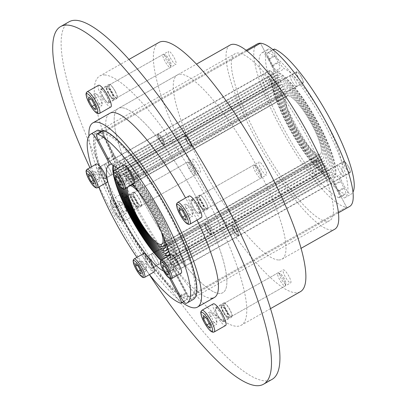 <?xml version="1.0" encoding="UTF-8"?>
<svg xmlns="http://www.w3.org/2000/svg" width="406" height="406" viewBox="0 0 406 406"><rect width="100%" height="100%" fill="white"/><g stroke="black" fill="none" stroke-linecap="round" stroke-linejoin="round"><path stroke-width="0.3" stroke-dasharray="2.03 1.52" d="M95.07 96.481L97.201 99.368L98.384 102.794L101.698 106.022L102.165 104.119L100.51 99.511L96.374 94.09L95.07 93.4L95.07 96.481L90.736 98.937M168.729 61.027A7.475 1.705 -119.6 0 0 163.501 54.419A7.475 1.705 -119.6 0 0 163.05 54.434A7.475 1.705 -119.6 0 0 164.755 60.854A7.475 1.705 -119.6 0 0 170.429 67.442A7.475 1.705 -119.6 0 0 170.672 67.066A7.475 1.705 -119.6 0 0 168.729 61.027M108.666 92.664A7.475 1.705 60.4 0 1 106.682 87.148A7.475 1.705 60.4 0 1 106.966 86.25A7.475 1.705 60.4 0 1 112.64 92.837A7.475 1.705 60.4 0 1 114.34 99.252A7.475 1.705 60.4 0 1 113.421 99.039A7.475 1.705 60.4 0 1 108.666 92.664M169.617 60.271A5.948 1.355 -119.6 0 0 165.46 55.018A5.948 1.355 -119.6 0 0 166.455 60.134A5.948 1.355 -119.6 0 0 171.165 65.077A5.948 1.355 -119.6 0 0 169.617 60.271M98.567 85.28A12.459 2.837 -119.6 0 0 101.404 95.973A12.459 2.837 -119.6 0 0 110.863 106.956M111.98 93.213A7.475 1.705 -119.6 0 0 106.306 86.62A7.475 1.705 -119.6 0 0 108.006 93.04A7.475 1.705 -119.6 0 0 113.68 99.627A7.475 1.705 -119.6 0 0 111.98 93.213M106.702 96.202A7.475 1.705 -119.6 0 0 101.028 89.614A7.475 1.705 -119.6 0 0 102.728 96.034A7.475 1.705 -119.6 0 0 108.402 102.622A7.475 1.705 -119.6 0 0 106.702 96.202M108.361 93.055A6.126 1.396 60.4 0 1 106.737 88.533A6.126 1.396 60.4 0 1 108.316 88.457A6.126 1.396 60.4 0 1 111.62 93.197A6.126 1.396 60.4 0 1 112.264 98.277A6.126 1.396 60.4 0 1 108.361 93.055M95.364 109.61L101.698 106.022M95.364 106.529L101.698 102.936M94.547 104.971L98.384 102.794M92.05 100.216L98.384 96.623M95.07 93.4L88.736 96.988M185.567 207.187L187.699 210.08L188.881 213.505L192.195 216.728L192.667 214.825L191.013 210.222L186.877 204.802L185.567 204.106L185.567 207.187L181.238 209.643M259.226 171.733A7.475 1.705 -119.6 0 0 253.999 165.13A7.475 1.705 -119.6 0 0 253.552 165.146A7.475 1.705 -119.6 0 0 255.252 171.56A7.475 1.705 -119.6 0 0 260.926 178.148A7.475 1.705 -119.6 0 0 261.17 177.772A7.475 1.705 -119.6 0 0 259.226 171.733M199.163 203.376A7.475 1.705 60.4 0 1 197.179 197.854A7.475 1.705 60.4 0 1 197.463 196.956A7.475 1.705 60.4 0 1 203.137 203.543A7.475 1.705 60.4 0 1 204.837 209.963A7.475 1.705 60.4 0 1 203.924 209.745A7.475 1.705 60.4 0 1 199.163 203.376M260.114 170.982A5.948 1.355 -119.6 0 0 255.958 165.724A5.948 1.355 -119.6 0 0 256.952 170.845A5.948 1.355 -119.6 0 0 261.662 175.788A5.948 1.355 -119.6 0 0 260.114 170.982M189.069 195.986A12.459 2.837 -119.6 0 0 191.901 206.684A12.459 2.837 -119.6 0 0 201.361 217.667M202.477 203.919A7.475 1.705 -119.6 0 0 196.803 197.331A7.475 1.705 -119.6 0 0 198.504 203.746A7.475 1.705 -119.6 0 0 204.177 210.338A7.475 1.705 -119.6 0 0 202.477 203.919M197.199 206.913A7.475 1.705 -119.6 0 0 191.525 200.325A7.475 1.705 -119.6 0 0 193.226 206.74A7.475 1.705 -119.6 0 0 198.904 213.328A7.475 1.705 -119.6 0 0 197.199 206.913M198.864 203.761A6.126 1.396 60.4 0 1 197.235 199.239A6.126 1.396 60.4 0 1 198.813 199.168A6.126 1.396 60.4 0 1 202.122 203.903A6.126 1.396 60.4 0 1 202.761 208.983A6.126 1.396 60.4 0 1 198.864 203.761M185.862 220.321L192.195 216.728M185.867 217.24L192.195 213.647M185.045 215.682L188.881 213.505M182.548 210.922L188.881 207.329M185.567 204.106L179.239 207.699M209.811 315.031L211.942 317.923L213.13 321.349L216.439 324.572L216.911 322.668L215.256 318.065L211.12 312.645L209.811 311.95L209.811 315.031L205.482 317.487M283.469 279.577A7.475 1.705 -119.6 0 0 278.242 272.974A7.475 1.705 -119.6 0 0 277.795 272.989A7.475 1.705 -119.6 0 0 279.495 279.404A7.475 1.705 -119.6 0 0 285.169 285.997A7.475 1.705 -119.6 0 0 285.418 285.616A7.475 1.705 -119.6 0 0 283.469 279.577M223.407 311.219A7.475 1.705 60.4 0 1 221.422 305.698A7.475 1.705 60.4 0 1 221.706 304.799A7.475 1.705 60.4 0 1 227.38 311.392A7.475 1.705 60.4 0 1 229.08 317.807A7.475 1.705 60.4 0 1 228.167 317.588A7.475 1.705 60.4 0 1 223.407 311.219M284.357 278.826A5.948 1.355 -119.6 0 0 280.201 273.573A5.948 1.355 -119.6 0 0 281.196 278.689A5.948 1.355 -119.6 0 0 285.905 283.632A5.948 1.355 -119.6 0 0 284.357 278.826M213.312 303.83A12.459 2.837 -119.6 0 0 216.144 314.528A12.459 2.837 -119.6 0 0 225.604 325.51M226.721 311.762A7.475 1.705 -119.6 0 0 221.047 305.175A7.475 1.705 -119.6 0 0 222.747 311.59A7.475 1.705 -119.6 0 0 228.421 318.182A7.475 1.705 -119.6 0 0 226.721 311.762M221.448 314.757A7.475 1.705 -119.6 0 0 215.769 308.169A7.475 1.705 -119.6 0 0 217.469 314.584A7.475 1.705 -119.6 0 0 223.148 321.171A7.475 1.705 -119.6 0 0 221.448 314.757M223.107 311.605A6.126 1.396 60.4 0 1 221.478 307.083A6.126 1.396 60.4 0 1 223.056 307.012A6.126 1.396 60.4 0 1 226.365 311.747A6.126 1.396 60.4 0 1 227.005 316.827A6.126 1.396 60.4 0 1 223.107 311.605M210.105 328.165L216.439 324.572M210.11 325.084L216.439 321.491M209.288 323.526L213.13 321.349M206.791 318.766L213.125 315.178M209.811 311.95L203.482 315.543M119.313 204.325L121.445 207.212L122.627 210.638L125.941 213.866L126.408 211.962L124.754 207.359L120.618 201.934L119.313 201.244L119.313 204.325L112.98 207.918L112.985 204.832L116.294 208.06L122.627 204.467M192.972 168.871A7.475 1.705 -119.6 0 0 187.745 162.263A7.475 1.705 -119.6 0 0 187.298 162.278A7.475 1.705 -119.6 0 0 188.998 168.698A7.475 1.705 -119.6 0 0 194.672 175.285A7.475 1.705 -119.6 0 0 194.916 174.91A7.475 1.705 -119.6 0 0 192.972 168.871M132.909 200.508A7.475 1.705 60.4 0 1 130.925 194.992A7.475 1.705 60.4 0 1 131.209 194.093A7.475 1.705 60.4 0 1 136.883 200.681A7.475 1.705 60.4 0 1 138.583 207.101A7.475 1.705 60.4 0 1 137.67 206.882A7.475 1.705 60.4 0 1 132.909 200.508M193.86 168.12A5.948 1.355 -119.6 0 0 189.703 162.862A5.948 1.355 -119.6 0 0 190.698 167.982A5.948 1.355 -119.6 0 0 195.408 172.92A5.948 1.355 -119.6 0 0 193.86 168.12M132.275 204.106A12.459 2.837 -119.6 0 0 122.81 193.124A12.459 2.837 -119.6 0 0 125.647 203.817A12.459 2.837 -119.6 0 0 135.107 214.799A12.459 2.837 -119.6 0 0 132.275 204.106M136.223 201.056A7.475 1.705 -119.6 0 0 130.549 194.469A7.475 1.705 -119.6 0 0 132.249 200.884A7.475 1.705 -119.6 0 0 137.923 207.471A7.475 1.705 -119.6 0 0 136.223 201.056M130.945 204.051A7.475 1.705 -119.6 0 0 125.271 197.458A7.475 1.705 -119.6 0 0 126.971 203.878A7.475 1.705 -119.6 0 0 132.65 210.465A7.475 1.705 -119.6 0 0 130.945 204.051M132.61 200.899A6.126 1.396 60.4 0 1 130.981 196.377A6.126 1.396 60.4 0 1 132.559 196.301A6.126 1.396 60.4 0 1 135.863 201.041A6.126 1.396 60.4 0 1 136.507 206.121A6.126 1.396 60.4 0 1 132.61 200.899M116.294 208.06L119.608 214.373L119.608 217.454L125.941 213.866M119.608 214.373L125.941 210.785M119.608 217.454L116.299 214.231L122.627 210.638M116.299 214.231L112.98 207.918M119.313 201.244L112.985 204.832M121.764 107.722A105.915 24.132 -119.6 0 0 118.278 108.478A105.915 24.132 -119.6 0 0 145.891 205.964A105.915 24.132 -119.6 0 0 219.296 293.492A105.915 24.132 -119.6 0 0 222.782 292.731A105.915 24.132 -119.6 0 0 195.164 195.245A105.915 24.132 -119.6 0 0 121.764 107.722A105.915 24.132 60.4 0 1 195.164 195.245A105.915 24.132 60.4 0 1 222.782 292.731A105.915 24.132 60.4 0 1 219.296 293.492A105.915 24.132 60.4 0 1 145.891 205.964A105.915 24.132 60.4 0 1 118.278 108.478A105.915 24.132 60.4 0 1 121.764 107.722M278.394 259.972A105.915 24.132 60.4 0 1 204.989 172.443A105.915 24.132 60.4 0 1 177.376 74.958A105.915 24.132 60.4 0 1 180.863 74.202A105.915 24.132 60.4 0 1 254.263 161.73A105.915 24.132 60.4 0 1 281.881 259.211A105.915 24.132 60.4 0 1 278.394 259.972M158.934 42.442A143.293 32.653 -119.6 0 0 196.296 174.336A143.293 32.653 -119.6 0 0 295.604 292.756A143.293 32.653 -119.6 0 0 300.323 291.726M104.55 74.937A143.293 32.653 60.4 0 1 203.863 193.357A143.293 32.653 60.4 0 1 241.225 325.247A143.293 32.653 60.4 0 1 236.505 326.272A143.293 32.653 60.4 0 1 137.198 207.857A143.293 32.653 60.4 0 1 99.835 75.963A143.293 32.653 60.4 0 1 104.55 74.937M207.101 208.593A7.475 1.705 60.4 0 1 201.919 202.416A7.475 1.705 60.4 0 1 199.97 195.535A7.475 1.705 60.4 0 1 200.214 195.479A7.475 1.705 60.4 0 1 205.395 201.66A7.475 1.705 60.4 0 1 207.344 208.542A7.475 1.705 60.4 0 1 207.101 208.593M259.312 161.964A7.475 1.705 -119.6 0 0 259.069 162.014A7.475 1.705 -119.6 0 0 261.017 168.896A7.475 1.705 -119.6 0 0 266.199 175.077A7.475 1.705 -119.6 0 0 266.443 175.022A7.475 1.705 -119.6 0 0 264.494 168.14A7.475 1.705 -119.6 0 0 259.312 161.964M115.147 91.416A7.475 1.705 60.4 0 1 116.847 97.831A7.475 1.705 60.4 0 1 111.173 91.243A7.475 1.705 60.4 0 1 109.468 84.829A7.475 1.705 60.4 0 1 115.147 91.416M170.271 57.723A7.475 1.705 -119.6 0 0 175.945 64.315A7.475 1.705 -119.6 0 0 174.245 57.896A7.475 1.705 -119.6 0 0 168.566 51.308A7.475 1.705 -119.6 0 0 170.271 57.723M133.96 192.617A7.475 1.705 60.4 0 1 139.141 198.798A7.475 1.705 60.4 0 1 141.09 205.675A7.475 1.705 60.4 0 1 140.846 205.73A7.475 1.705 60.4 0 1 135.665 199.554A7.475 1.705 60.4 0 1 133.716 192.672A7.475 1.705 60.4 0 1 133.96 192.617M199.945 172.21A7.475 1.705 -119.6 0 0 200.188 172.159A7.475 1.705 -119.6 0 0 198.24 165.278A7.475 1.705 -119.6 0 0 193.058 159.096A7.475 1.705 -119.6 0 0 192.814 159.152A7.475 1.705 -119.6 0 0 194.763 166.034A7.475 1.705 -119.6 0 0 199.945 172.21M225.914 309.798A7.475 1.705 60.4 0 1 224.213 303.378A7.475 1.705 60.4 0 1 229.887 309.966A7.475 1.705 60.4 0 1 231.587 316.386A7.475 1.705 60.4 0 1 225.914 309.798M288.986 276.45A7.475 1.705 -119.6 0 0 283.312 269.858A7.475 1.705 -119.6 0 0 285.012 276.278A7.475 1.705 -119.6 0 0 290.686 282.865A7.475 1.705 -119.6 0 0 288.986 276.45M326.571 221.3A95.943 21.863 60.4 0 1 260.073 142.014A95.943 21.863 60.4 0 1 235.059 53.704A95.943 21.863 60.4 0 1 238.22 53.013A95.943 21.863 60.4 0 1 304.713 132.305A95.943 21.863 60.4 0 1 329.728 220.615A95.943 21.863 60.4 0 1 326.571 221.3M99.419 130.94A95.943 21.863 -119.6 0 0 97.866 131.514A95.943 21.863 -119.6 0 0 122.881 219.824A95.943 21.863 -119.6 0 0 189.379 299.115A95.943 21.863 -119.6 0 0 192.535 298.425A95.943 21.863 -119.6 0 0 168.475 211.871A95.943 21.863 -119.6 0 0 102.129 130.95M230.141 45.03A105.915 24.132 -119.6 0 0 257.759 142.516A105.915 24.132 -119.6 0 0 331.159 230.045A105.915 24.132 -119.6 0 0 334.645 229.283M182.198 302.44A105.915 24.132 60.4 0 1 122.998 224.726A105.915 24.132 60.4 0 1 88.944 135.964M177.376 74.958L109.833 113.269A105.915 24.132 -119.6 0 0 137.451 210.755A105.915 24.132 -119.6 0 0 210.851 298.278M69.101 21.772A205.598 46.847 -119.6 0 0 122.703 211.008A205.598 46.847 -119.6 0 0 265.194 380.909A205.598 46.847 -119.6 0 0 271.959 379.437M207.385 209.141A8.1 1.847 -119.6 0 0 207.654 209.085A8.1 1.847 -119.6 0 0 205.543 201.63A8.1 1.847 -119.6 0 0 199.93 194.936A8.1 1.847 -119.6 0 0 199.661 194.992A8.1 1.847 -119.6 0 0 201.772 202.447A8.1 1.847 -119.6 0 0 207.385 209.141M191.485 199.722A8.1 1.847 60.4 0 1 197.098 206.415A8.1 1.847 60.4 0 1 199.209 213.871A8.1 1.847 60.4 0 1 198.945 213.932A8.1 1.847 60.4 0 1 193.332 207.238A8.1 1.847 60.4 0 1 191.216 199.782A8.1 1.847 60.4 0 1 191.485 199.722M225.746 309.788A8.1 1.847 -119.6 0 0 231.897 316.929A8.1 1.847 -119.6 0 0 230.055 309.976A8.1 1.847 -119.6 0 0 223.904 302.835A8.1 1.847 -119.6 0 0 225.746 309.788M221.61 314.762A8.1 1.847 60.4 0 1 223.452 321.714A8.1 1.847 60.4 0 1 217.306 314.579A8.1 1.847 60.4 0 1 215.464 307.626A8.1 1.847 60.4 0 1 221.61 314.762M133.675 192.068A8.1 1.847 -119.6 0 0 133.407 192.129A8.1 1.847 -119.6 0 0 135.518 199.585A8.1 1.847 -119.6 0 0 141.131 206.278A8.1 1.847 -119.6 0 0 141.4 206.218A8.1 1.847 -119.6 0 0 139.288 198.762A8.1 1.847 -119.6 0 0 133.675 192.068M132.691 211.064A8.1 1.847 60.4 0 1 127.078 204.37A8.1 1.847 60.4 0 1 124.962 196.915A8.1 1.847 60.4 0 1 125.231 196.859A8.1 1.847 60.4 0 1 130.844 203.553A8.1 1.847 60.4 0 1 132.955 211.008A8.1 1.847 60.4 0 1 132.691 211.064M115.309 91.421A8.1 1.847 -119.6 0 0 109.163 84.286A8.1 1.847 -119.6 0 0 111.005 91.238A8.1 1.847 -119.6 0 0 117.156 98.374A8.1 1.847 -119.6 0 0 115.309 91.421M102.561 96.024A8.1 1.847 60.4 0 1 100.718 89.071A8.1 1.847 60.4 0 1 106.869 96.212A8.1 1.847 60.4 0 1 108.712 103.165A8.1 1.847 60.4 0 1 102.561 96.024M149.393 274.639A205.598 46.847 60.4 0 1 89.914 167.698M197.042 220.113A105.915 24.132 -119.6 0 0 185.583 197.961M138.243 176.422A6.481 1.477 60.4 0 1 133.752 171.068A6.481 1.477 60.4 0 1 132.062 165.105A6.481 1.477 60.4 0 1 132.275 165.059A6.481 1.477 60.4 0 1 136.766 170.413A6.481 1.477 60.4 0 1 138.456 176.377A6.481 1.477 60.4 0 1 138.243 176.422A6.481 1.477 60.4 0 1 133.752 171.068A6.481 1.477 60.4 0 1 132.062 165.105A6.481 1.477 60.4 0 1 132.275 165.059A6.481 1.477 60.4 0 1 136.766 170.413A6.481 1.477 60.4 0 1 138.456 176.377A6.481 1.477 60.4 0 1 138.243 176.422M125.941 168.652A6.481 1.477 -119.6 0 0 125.728 168.698A6.481 1.477 -119.6 0 0 127.418 174.661A6.481 1.477 -119.6 0 0 131.909 180.015A6.481 1.477 -119.6 0 0 132.123 179.97A6.481 1.477 -119.6 0 0 130.433 174.007A6.481 1.477 -119.6 0 0 125.941 168.652M185.298 266.057A6.481 1.477 60.4 0 1 180.812 260.703A6.481 1.477 60.4 0 1 179.122 254.74A6.481 1.477 60.4 0 1 179.335 254.694A6.481 1.477 60.4 0 1 183.827 260.048A6.481 1.477 60.4 0 1 185.512 266.011A6.481 1.477 60.4 0 1 185.298 266.057A6.481 1.477 60.4 0 1 180.812 260.703A6.481 1.477 60.4 0 1 179.122 254.74A6.481 1.477 60.4 0 1 179.335 254.694A6.481 1.477 60.4 0 1 183.827 260.048A6.481 1.477 60.4 0 1 185.512 266.011A6.481 1.477 60.4 0 1 185.298 266.057M173.002 258.282A6.481 1.477 -119.6 0 0 172.789 258.333A6.481 1.477 -119.6 0 0 174.478 264.296A6.481 1.477 -119.6 0 0 178.97 269.65A6.481 1.477 -119.6 0 0 179.183 269.604A6.481 1.477 -119.6 0 0 177.493 263.636A6.481 1.477 -119.6 0 0 173.002 258.282M103.114 130.392A7.475 1.705 -119.6 0 0 104.814 136.807L114.644 155.539A7.475 1.705 -119.6 0 0 119.75 162.095A61.057 13.911 60.4 0 1 161.436 215.672A61.057 13.911 60.4 0 1 175.377 268.051A7.475 1.705 -119.6 0 0 177.082 274.461L186.917 293.193A7.475 1.705 -119.6 0 0 192.348 299.836A7.475 1.705 -119.6 0 0 192.545 299.801A97.191 22.147 -119.6 0 0 193.149 299.511M117.902 168.409A61.057 13.911 60.4 0 1 132.904 184.253M169.835 255.278A61.057 13.911 60.4 0 1 169.043 271.639A7.475 1.705 -119.6 0 0 170.748 278.054L171.129 278.77M115.598 166.825A57.16 13.028 60.4 0 1 116.999 165.252A57.16 13.028 60.4 0 1 118.882 164.841L120.1 167.16L278.399 77.379A54.516 12.424 60.4 0 1 316.183 122.429A54.516 12.424 60.4 0 1 330.398 172.606A54.516 12.424 60.4 0 1 328.601 172.997L329.819 175.316A57.16 13.028 -119.6 0 0 331.702 174.91A57.16 13.028 -119.6 0 0 316.797 122.297A57.16 13.028 -119.6 0 0 277.181 75.059L278.399 77.379L277.181 75.059A57.16 13.028 -119.6 0 0 275.298 75.465A57.16 13.028 -119.6 0 0 290.204 128.078A57.16 13.028 -119.6 0 0 329.819 175.316L328.601 172.997A54.516 12.424 60.4 0 1 290.818 127.946A54.516 12.424 60.4 0 1 276.608 77.769A54.516 12.424 60.4 0 1 278.399 77.379L120.1 167.16L118.882 164.841L277.181 75.059L118.882 164.841A57.16 13.028 60.4 0 1 158.497 212.079A57.16 13.028 60.4 0 1 173.403 264.692A57.16 13.028 60.4 0 1 171.52 265.103L329.819 175.316L171.52 265.103L170.302 262.778A54.516 12.424 -119.6 0 0 172.098 262.388A54.516 12.424 -119.6 0 0 157.883 212.211A54.516 12.424 -119.6 0 0 120.1 167.16A54.516 12.424 -119.6 0 0 118.308 167.551A54.516 12.424 -119.6 0 0 117.562 168.155M163.09 259.104A54.516 12.424 -119.6 0 0 170.302 262.778L328.601 172.997L170.302 262.778L171.52 265.103A57.16 13.028 60.4 0 1 162.106 259.662M168.434 250.309A43.924 10.008 -119.6 0 0 152.377 207.385A43.924 10.008 -119.6 0 0 124.977 176.453L283.276 86.666A43.924 10.008 60.4 0 1 313.716 122.967A43.924 10.008 60.4 0 1 325.17 163.395A43.924 10.008 60.4 0 1 323.724 163.709L324.942 166.029A46.568 10.612 -119.6 0 0 326.475 165.694A46.568 10.612 -119.6 0 0 314.335 122.83A46.568 10.612 -119.6 0 0 282.058 84.346L283.276 86.666L282.058 84.346A46.568 10.612 -119.6 0 0 280.526 84.676A46.568 10.612 -119.6 0 0 292.67 127.545A46.568 10.612 -119.6 0 0 324.942 166.029L323.724 163.709A43.924 10.008 60.4 0 1 293.284 127.408A43.924 10.008 60.4 0 1 281.83 86.98A43.924 10.008 60.4 0 1 283.276 86.666L124.977 176.453L123.759 174.128L282.058 84.346L123.759 174.128A46.568 10.612 60.4 0 1 153.965 208.923A46.568 10.612 60.4 0 1 169.469 253.862M167.881 252.096L323.724 163.709L167.881 252.096M166.643 255.816L324.942 166.029L166.643 255.816M126.017 188.161A36.134 8.232 60.4 0 1 127.372 183.537A36.134 8.232 60.4 0 1 128.565 183.279L129.712 185.466A33.642 7.668 60.4 0 1 130.524 185.603A33.642 7.668 -119.6 0 0 129.712 185.466L288.011 95.684A33.642 7.668 60.4 0 1 311.326 123.485A33.642 7.668 60.4 0 1 320.101 154.453A33.642 7.668 60.4 0 1 318.989 154.691L320.136 156.878A36.134 8.232 -119.6 0 0 321.329 156.62A36.134 8.232 -119.6 0 0 311.904 123.358A36.134 8.232 -119.6 0 0 286.864 93.497L288.011 95.684L286.864 93.497A36.134 8.232 -119.6 0 0 285.672 93.756A36.134 8.232 -119.6 0 0 295.096 127.017A36.134 8.232 -119.6 0 0 320.136 156.878L318.989 154.691A33.642 7.668 60.4 0 1 295.675 126.89A33.642 7.668 60.4 0 1 286.905 95.923A33.642 7.668 60.4 0 1 288.011 95.684A33.642 7.668 -119.6 0 0 286.905 95.923A33.642 7.668 -119.6 0 0 295.675 126.89A33.642 7.668 -119.6 0 0 318.989 154.691A33.642 7.668 -119.6 0 0 320.101 154.453A33.642 7.668 -119.6 0 0 311.326 123.485A33.642 7.668 -119.6 0 0 288.011 95.684L129.712 185.466L128.565 183.279L286.864 93.497L128.565 183.279A36.134 8.232 60.4 0 1 132.036 184.745M161.38 232.11A33.642 7.668 -119.6 0 0 138.796 192.292A33.642 7.668 60.4 0 1 161.38 232.11M160.69 244.478L318.989 154.691L160.69 244.478M161.842 246.66L320.136 156.878L161.842 246.66M135.381 187.526A36.134 8.232 60.4 0 1 163.714 237.485M165.557 242.077A38.626 8.8 -119.6 0 0 149.19 204.472A38.626 8.8 -119.6 0 0 127.418 181.096L285.717 91.309A38.626 8.8 60.4 0 1 312.488 123.231A38.626 8.8 60.4 0 1 322.557 158.787A38.626 8.8 60.4 0 1 321.288 159.061L322.506 161.385A41.275 9.404 -119.6 0 0 323.866 161.091A41.275 9.404 -119.6 0 0 313.102 123.099A41.275 9.404 -119.6 0 0 284.494 88.99L285.717 91.309L284.494 88.99A41.275 9.404 -119.6 0 0 283.139 89.284A41.275 9.404 -119.6 0 0 293.898 127.276A41.275 9.404 -119.6 0 0 322.506 161.385L321.288 159.061A38.626 8.8 60.4 0 1 294.517 127.144A38.626 8.8 60.4 0 1 284.444 91.589A38.626 8.8 60.4 0 1 285.717 91.309L127.418 181.096L126.195 178.772L284.494 88.99L126.195 178.772A41.275 9.404 60.4 0 1 150.793 205.913A41.275 9.404 60.4 0 1 167.145 246.406M165.146 247.619L321.288 159.061L165.146 247.619M164.207 251.167L322.506 161.385L164.207 251.167M119.45 185.852A51.866 11.82 60.4 0 1 119.613 169.855A51.866 11.82 60.4 0 1 121.323 169.485L122.541 171.809L280.84 82.022A49.217 11.216 60.4 0 1 314.949 122.698A49.217 11.216 60.4 0 1 327.784 167.998A49.217 11.216 60.4 0 1 326.16 168.353L327.383 170.672A51.866 11.82 -119.6 0 0 329.088 170.302A51.866 11.82 -119.6 0 0 315.563 122.561A51.866 11.82 -119.6 0 0 279.622 79.703L280.84 82.022L279.622 79.703A51.866 11.82 -119.6 0 0 277.912 80.073A51.866 11.82 -119.6 0 0 291.437 127.814A51.866 11.82 -119.6 0 0 327.383 170.672L326.16 168.353A49.217 11.216 60.4 0 1 292.051 127.677A49.217 11.216 60.4 0 1 279.221 82.377A49.217 11.216 60.4 0 1 280.84 82.022L122.541 171.809L121.323 169.485L279.622 79.703L121.323 169.485A51.866 11.82 60.4 0 1 157.264 212.348A51.866 11.82 60.4 0 1 170.789 260.084A51.866 11.82 60.4 0 1 169.084 260.459L327.383 170.672L169.084 260.459L167.861 258.135A49.217 11.216 -119.6 0 0 169.485 257.785A49.217 11.216 -119.6 0 0 156.65 212.48A49.217 11.216 -119.6 0 0 122.541 171.809A49.217 11.216 -119.6 0 0 120.922 172.159A49.217 11.216 -119.6 0 0 120.775 187.389M165.739 257.602A49.217 11.216 -119.6 0 0 167.861 258.135L326.16 168.353L167.861 258.135L169.084 260.459A51.866 11.82 60.4 0 1 164.237 258.455M296.542 86.64A6.481 1.477 -119.6 0 0 296.756 86.595A6.481 1.477 -119.6 0 0 295.066 80.632A6.481 1.477 -119.6 0 0 290.574 75.277A6.481 1.477 -119.6 0 0 290.361 75.323A6.481 1.477 -119.6 0 0 292.051 81.286A6.481 1.477 -119.6 0 0 296.542 86.64A6.481 1.477 60.4 0 1 292.051 81.286A6.481 1.477 60.4 0 1 290.361 75.323A6.481 1.477 60.4 0 1 290.574 75.277A6.481 1.477 60.4 0 1 295.066 80.632A6.481 1.477 60.4 0 1 296.756 86.595A6.481 1.477 60.4 0 1 296.542 86.64M343.598 176.275A6.481 1.477 -119.6 0 0 343.811 176.229A6.481 1.477 -119.6 0 0 342.121 170.261A6.481 1.477 -119.6 0 0 337.635 164.907A6.481 1.477 -119.6 0 0 337.422 164.958A6.481 1.477 -119.6 0 0 339.111 170.921A6.481 1.477 -119.6 0 0 343.598 176.275A6.481 1.477 60.4 0 1 339.111 170.921A6.481 1.477 60.4 0 1 337.422 164.958A6.481 1.477 60.4 0 1 337.635 164.907A6.481 1.477 60.4 0 1 342.121 170.261A6.481 1.477 60.4 0 1 343.811 176.229A6.481 1.477 60.4 0 1 343.598 176.275M161.218 260.165A59.809 13.626 -119.6 0 0 172.738 267.422L188.232 296.928A93.451 21.295 60.4 0 1 123.465 219.697A93.451 21.295 60.4 0 1 99.094 133.681A93.451 21.295 60.4 0 1 102.175 133.016L117.664 162.517L102.175 133.016A93.451 21.295 60.4 0 1 166.942 210.242A93.451 21.295 60.4 0 1 191.307 296.258A93.451 21.295 60.4 0 1 188.232 296.928L172.738 267.422A59.809 13.626 -119.6 0 0 174.707 266.996A59.809 13.626 -119.6 0 0 159.116 211.947A59.809 13.626 -119.6 0 0 117.664 162.517L275.963 72.735A59.809 13.626 60.4 0 1 317.416 122.16A59.809 13.626 60.4 0 1 333.006 177.214A59.809 13.626 60.4 0 1 331.037 177.64L346.531 207.146A93.451 21.295 -119.6 0 0 349.607 206.476M257.394 43.899A93.451 21.295 -119.6 0 0 281.764 129.915A93.451 21.295 -119.6 0 0 346.531 207.146L188.232 296.928L346.531 207.146L331.037 177.64L172.738 267.422L331.037 177.64A59.809 13.626 60.4 0 1 289.59 128.215A59.809 13.626 60.4 0 1 273.994 73.161A59.809 13.626 60.4 0 1 275.963 72.735L260.474 43.229L275.963 72.735L117.664 162.517A59.809 13.626 -119.6 0 0 115.695 162.948A59.809 13.626 -119.6 0 0 113.771 165.846M102.175 133.016L246.97 50.887L102.175 133.016M268.305 52.729A7.475 1.705 -119.6 0 0 268.016 52.663A7.475 1.705 -119.6 0 0 267.767 52.714A7.475 1.705 -119.6 0 0 269.467 59.134L272.944 65.752A7.475 1.705 -119.6 0 0 278.049 72.314A61.057 13.911 60.4 0 1 319.735 125.89A61.057 13.911 60.4 0 1 333.676 178.264A7.475 1.705 -119.6 0 0 335.381 184.679L338.858 191.297A7.475 1.705 -119.6 0 0 344.288 197.94A7.475 1.705 -119.6 0 0 344.516 197.895A83.484 19.021 -119.6 0 0 344.689 197.803A83.484 19.021 -119.6 0 0 325.5 125.779A83.484 19.021 -119.6 0 0 268.305 52.729L273.289 49.908M274.101 49.126A7.475 1.705 -119.6 0 0 275.801 55.541L279.277 62.164A7.475 1.705 -119.6 0 0 284.383 68.721A61.057 13.911 60.4 0 1 326.064 122.297A61.057 13.911 60.4 0 1 340.005 174.676A7.475 1.705 -119.6 0 0 341.715 181.086L345.191 187.709A7.475 1.705 -119.6 0 0 350.622 194.352A7.475 1.705 -119.6 0 0 350.85 194.307A83.484 19.021 -119.6 0 0 351.017 194.215A83.484 19.021 -119.6 0 0 352.926 192.195M302.871 83.047A6.481 1.477 -119.6 0 0 303.084 83.002A6.481 1.477 -119.6 0 0 301.399 77.038A6.481 1.477 -119.6 0 0 296.908 71.684A6.481 1.477 -119.6 0 0 296.695 71.73A6.481 1.477 -119.6 0 0 298.385 77.693A6.481 1.477 -119.6 0 0 302.871 83.047M349.931 172.682A6.481 1.477 -119.6 0 0 350.145 172.636A6.481 1.477 -119.6 0 0 348.455 166.673A6.481 1.477 -119.6 0 0 343.963 161.319A6.481 1.477 -119.6 0 0 343.75 161.365A6.481 1.477 -119.6 0 0 345.44 167.328A6.481 1.477 -119.6 0 0 349.931 172.682M301.546 77.439A6.232 1.421 -119.6 0 0 296.816 71.948A6.232 1.421 -119.6 0 0 298.232 77.297A6.232 1.421 -119.6 0 0 302.962 82.788A6.232 1.421 -119.6 0 0 301.546 77.439M186.897 140.44A6.232 1.421 60.4 0 1 185.243 135.843A6.232 1.421 60.4 0 1 185.481 135.096A6.232 1.421 60.4 0 1 190.211 140.588A6.232 1.421 60.4 0 1 191.627 145.932A6.232 1.421 60.4 0 1 190.861 145.754A6.232 1.421 60.4 0 1 186.897 140.44M189.683 140.887A6.232 1.421 -119.6 0 0 184.953 135.396A6.232 1.421 -119.6 0 0 186.369 140.74A6.232 1.421 -119.6 0 0 191.099 146.231A6.232 1.421 -119.6 0 0 189.683 140.887M130.585 174.402A6.232 1.421 -119.6 0 0 125.855 168.916A6.232 1.421 -119.6 0 0 127.271 174.26A6.232 1.421 -119.6 0 0 132.001 179.751A6.232 1.421 -119.6 0 0 130.585 174.402M123.703 165.12A10.592 2.416 -119.6 0 0 126.109 174.21A10.592 2.416 -119.6 0 0 134.153 183.548M120.998 174.742L122.703 177.057L123.652 179.797L126.302 182.375L126.677 180.853L125.352 177.168L122.044 172.834L120.998 172.276L120.998 174.742L117.324 176.828M186.653 140.755A5.151 1.172 60.4 0 1 185.288 136.954A5.151 1.172 60.4 0 1 186.613 136.893A5.151 1.172 60.4 0 1 189.394 140.872A5.151 1.172 60.4 0 1 189.932 145.145A5.151 1.172 60.4 0 1 186.653 140.755M121.024 182.903L126.302 179.909M118.374 177.848L123.647 174.859M120.998 172.276L115.725 175.27M120.369 181.655L123.652 179.797M121.024 185.369L126.302 182.375M348.607 167.069A6.232 1.421 -119.6 0 0 343.877 161.583A6.232 1.421 -119.6 0 0 345.293 166.927A6.232 1.421 -119.6 0 0 350.023 172.418A6.232 1.421 -119.6 0 0 348.607 167.069M233.952 230.075A6.232 1.421 60.4 0 1 232.303 225.477A6.232 1.421 60.4 0 1 232.536 224.726A6.232 1.421 60.4 0 1 237.266 230.217A6.232 1.421 60.4 0 1 238.682 235.566A6.232 1.421 60.4 0 1 237.921 235.384A6.232 1.421 60.4 0 1 233.952 230.075M236.739 230.517A6.232 1.421 -119.6 0 0 232.009 225.025A6.232 1.421 -119.6 0 0 233.425 230.375A6.232 1.421 -119.6 0 0 238.155 235.866A6.232 1.421 -119.6 0 0 236.739 230.517M177.64 264.037A6.232 1.421 -119.6 0 0 172.91 258.546A6.232 1.421 -119.6 0 0 174.326 263.895A6.232 1.421 -119.6 0 0 179.056 269.386A6.232 1.421 -119.6 0 0 177.64 264.037M170.759 254.755A10.592 2.416 -119.6 0 0 173.169 263.844A10.592 2.416 -119.6 0 0 181.208 273.177M168.059 264.377L169.759 266.686L170.708 269.427L173.357 272.01L173.732 270.487L172.413 266.803L169.104 262.464L168.059 261.911L168.059 264.377L164.379 266.463M233.714 230.39A5.151 1.172 60.4 0 1 232.349 226.584A5.151 1.172 60.4 0 1 233.673 226.523A5.151 1.172 60.4 0 1 236.454 230.506A5.151 1.172 60.4 0 1 236.992 234.78A5.151 1.172 60.4 0 1 233.714 230.39M168.084 272.538L173.362 269.543M165.43 267.483L170.708 264.489M168.059 261.911L162.781 264.905M167.429 271.289L170.708 269.427M168.084 274.999L173.357 272.01M152.164 253.517A6.481 1.477 60.4 0 1 156.65 258.871A6.481 1.477 60.4 0 1 158.34 264.839A6.481 1.477 60.4 0 1 158.127 264.885A6.481 1.477 60.4 0 1 153.635 259.53A6.481 1.477 60.4 0 1 151.945 253.562A6.481 1.477 60.4 0 1 152.164 253.517A6.481 1.477 60.4 0 1 156.65 258.871A6.481 1.477 60.4 0 1 158.34 264.839A6.481 1.477 60.4 0 1 158.127 264.885A6.481 1.477 60.4 0 1 153.635 259.53A6.481 1.477 60.4 0 1 151.945 253.562A6.481 1.477 60.4 0 1 152.164 253.517M151.798 268.473A6.481 1.477 -119.6 0 0 152.011 268.427A6.481 1.477 -119.6 0 0 150.321 262.464A6.481 1.477 -119.6 0 0 145.83 257.11A6.481 1.477 -119.6 0 0 145.617 257.155A6.481 1.477 -119.6 0 0 147.307 263.118A6.481 1.477 -119.6 0 0 151.798 268.473M105.103 163.887A6.481 1.477 60.4 0 1 109.595 169.241A6.481 1.477 60.4 0 1 111.285 175.204A6.481 1.477 60.4 0 1 111.071 175.25A6.481 1.477 60.4 0 1 106.58 169.896A6.481 1.477 60.4 0 1 104.89 163.933A6.481 1.477 60.4 0 1 105.103 163.887A6.481 1.477 60.4 0 1 109.595 169.241A6.481 1.477 60.4 0 1 111.285 175.204A6.481 1.477 60.4 0 1 111.071 175.25A6.481 1.477 60.4 0 1 106.58 169.896A6.481 1.477 60.4 0 1 104.89 163.933A6.481 1.477 60.4 0 1 105.103 163.887M104.738 178.843A6.481 1.477 -119.6 0 0 104.951 178.792A6.481 1.477 -119.6 0 0 103.261 172.829A6.481 1.477 -119.6 0 0 98.77 167.475A6.481 1.477 -119.6 0 0 98.556 167.521A6.481 1.477 -119.6 0 0 100.246 173.489A6.481 1.477 -119.6 0 0 104.738 178.843M97.252 130.433A97.191 22.147 -119.6 0 0 120.044 215.144A97.191 22.147 -119.6 0 0 186.801 299.557A7.475 1.705 -119.6 0 0 187.044 299.603A7.475 1.705 -119.6 0 0 187.293 299.552A7.475 1.705 -119.6 0 0 185.593 293.132L175.757 274.405A7.475 1.705 -119.6 0 0 170.652 267.843A61.057 13.911 60.4 0 1 160.872 260.444M169.688 278.496L169.424 277.998A7.475 1.705 -119.6 0 0 164.323 271.436A61.057 13.911 60.4 0 1 163.603 271.106M112.975 165.435A61.057 13.911 60.4 0 1 115.03 161.892A7.475 1.705 -119.6 0 0 113.32 155.478L103.489 136.751A7.475 1.705 -119.6 0 0 100.358 131.955M91.441 166.83A97.191 22.147 -119.6 0 0 98.739 187.044M136.908 257.368A97.191 22.147 -119.6 0 0 149.474 274.593M117.05 168.891A54.516 12.424 -119.6 0 0 117.979 183.806M116.344 181.122A57.16 13.028 60.4 0 1 114.842 170.144M121.973 188.455A46.568 10.612 60.4 0 1 122.226 174.463A46.568 10.612 60.4 0 1 123.759 174.128L124.977 176.453A43.924 10.008 -119.6 0 0 123.531 176.767A43.924 10.008 -119.6 0 0 123.048 189.039M129.712 185.466A33.642 7.668 -119.6 0 0 128.606 185.709A33.642 7.668 -119.6 0 0 127.53 187.303A33.642 7.668 60.4 0 1 128.606 185.709A33.642 7.668 60.4 0 1 129.712 185.466M124.028 189.145A41.275 9.404 60.4 0 1 124.84 179.071A41.275 9.404 60.4 0 1 126.195 178.772L127.418 181.096A38.626 8.8 -119.6 0 0 126.144 181.37A38.626 8.8 -119.6 0 0 124.977 188.749M310.458 163.735A6.481 1.477 -119.6 0 0 310.245 163.78A6.481 1.477 -119.6 0 0 311.935 169.744A6.481 1.477 -119.6 0 0 316.426 175.098A6.481 1.477 -119.6 0 0 316.639 175.052A6.481 1.477 -119.6 0 0 314.949 169.089A6.481 1.477 -119.6 0 0 310.458 163.735A6.481 1.477 60.4 0 1 314.949 169.089A6.481 1.477 60.4 0 1 316.639 175.052A6.481 1.477 60.4 0 1 316.426 175.098A6.481 1.477 60.4 0 1 311.935 169.744A6.481 1.477 60.4 0 1 310.245 163.78A6.481 1.477 60.4 0 1 310.458 163.735M263.403 74.1A6.481 1.477 -119.6 0 0 263.19 74.146A6.481 1.477 -119.6 0 0 264.879 80.109A6.481 1.477 -119.6 0 0 269.371 85.468A6.481 1.477 -119.6 0 0 269.584 85.417A6.481 1.477 -119.6 0 0 267.894 79.454A6.481 1.477 -119.6 0 0 263.403 74.1A6.481 1.477 60.4 0 1 267.894 79.454A6.481 1.477 60.4 0 1 269.584 85.417A6.481 1.477 60.4 0 1 269.371 85.468A6.481 1.477 60.4 0 1 264.879 80.109A6.481 1.477 60.4 0 1 263.19 74.146A6.481 1.477 60.4 0 1 263.403 74.1M113.492 171.256A59.809 13.626 -119.6 0 0 114.451 177.249M338.695 197.646A7.475 1.705 -119.6 0 0 338.985 197.712A7.475 1.705 -119.6 0 0 339.233 197.661A7.475 1.705 -119.6 0 0 337.533 191.241L334.057 184.623A7.475 1.705 -119.6 0 0 328.951 178.061A61.057 13.911 60.4 0 1 287.27 124.485A61.057 13.911 60.4 0 1 273.324 72.111A7.475 1.705 -119.6 0 0 271.619 65.696L268.143 59.078A7.475 1.705 -119.6 0 0 262.712 52.435A7.475 1.705 -119.6 0 0 262.484 52.481A83.484 19.021 -119.6 0 0 262.312 52.572A83.484 19.021 -119.6 0 0 281.5 124.596A83.484 19.021 -119.6 0 0 338.695 197.646L345.029 194.053A7.475 1.705 -119.6 0 0 345.318 194.119A7.475 1.705 -119.6 0 0 345.567 194.068A7.475 1.705 -119.6 0 0 343.867 187.648L340.39 181.03A7.475 1.705 -119.6 0 0 335.285 174.468A61.057 13.911 60.4 0 1 293.599 120.897A61.057 13.911 60.4 0 1 279.658 68.518A7.475 1.705 -119.6 0 0 277.953 62.103L274.476 55.485A7.475 1.705 -119.6 0 0 269.046 48.842A7.475 1.705 -119.6 0 0 268.818 48.887A83.484 19.021 -119.6 0 0 268.645 48.979A83.484 19.021 -119.6 0 0 287.834 121.008A83.484 19.021 -119.6 0 0 345.029 194.053M316.792 160.142A6.481 1.477 -119.6 0 0 316.578 160.187A6.481 1.477 -119.6 0 0 318.268 166.155A6.481 1.477 -119.6 0 0 322.76 171.51A6.481 1.477 -119.6 0 0 322.973 171.459A6.481 1.477 -119.6 0 0 321.283 165.496A6.481 1.477 -119.6 0 0 316.792 160.142M269.736 70.512A6.481 1.477 -119.6 0 0 269.523 70.558A6.481 1.477 -119.6 0 0 271.208 76.521A6.481 1.477 -119.6 0 0 275.699 81.875A6.481 1.477 -119.6 0 0 275.913 81.829A6.481 1.477 -119.6 0 0 274.223 75.866A6.481 1.477 -119.6 0 0 269.736 70.512M318.121 165.755A6.232 1.421 -119.6 0 0 322.851 171.246A6.232 1.421 -119.6 0 0 321.43 165.897A6.232 1.421 -119.6 0 0 316.7 160.406A6.232 1.421 -119.6 0 0 318.121 165.755M210.095 229.045A6.232 1.421 60.4 0 1 211.511 234.394A6.232 1.421 60.4 0 1 210.75 234.211A6.232 1.421 60.4 0 1 206.781 228.903A6.232 1.421 60.4 0 1 205.126 224.305A6.232 1.421 60.4 0 1 205.365 223.554A6.232 1.421 60.4 0 1 210.095 229.045M206.253 229.202A6.232 1.421 -119.6 0 0 210.983 234.693A6.232 1.421 -119.6 0 0 209.567 229.344A6.232 1.421 -119.6 0 0 204.837 223.853A6.232 1.421 -119.6 0 0 206.253 229.202M147.155 262.723A6.232 1.421 -119.6 0 0 151.885 268.209A6.232 1.421 -119.6 0 0 150.469 262.865A6.232 1.421 -119.6 0 0 145.739 257.374A6.232 1.421 -119.6 0 0 147.155 262.723M143.587 253.577A10.592 2.416 -119.6 0 0 145.998 262.672A10.592 2.416 -119.6 0 0 154.036 272.005M146.185 268.366L145.236 265.625L141.927 261.291L140.887 260.738L140.887 263.2L142.587 265.514L143.536 268.254L146.185 270.832L146.561 269.31L146.185 268.366L140.912 271.36M209.283 229.334A5.151 1.172 60.4 0 1 209.821 233.602A5.151 1.172 60.4 0 1 206.542 229.212A5.151 1.172 60.4 0 1 205.172 225.411A5.151 1.172 60.4 0 1 206.502 225.35A5.151 1.172 60.4 0 1 209.283 229.334M137.208 265.285L140.887 263.2M140.258 270.117L143.536 268.254M146.185 270.832L140.907 273.827M138.258 266.311L143.536 263.316M135.609 263.727L140.887 260.738M271.061 76.12A6.232 1.421 -119.6 0 0 275.791 81.611A6.232 1.421 -119.6 0 0 274.375 76.262A6.232 1.421 -119.6 0 0 269.645 70.771A6.232 1.421 -119.6 0 0 271.061 76.12M163.034 139.41A6.232 1.421 60.4 0 1 164.455 144.759A6.232 1.421 60.4 0 1 163.689 144.577A6.232 1.421 60.4 0 1 159.725 139.268A6.232 1.421 60.4 0 1 158.071 134.67A6.232 1.421 60.4 0 1 158.304 133.919A6.232 1.421 60.4 0 1 163.034 139.41M159.198 139.568A6.232 1.421 -119.6 0 0 163.928 145.059A6.232 1.421 -119.6 0 0 162.507 139.71A6.232 1.421 -119.6 0 0 157.777 134.219A6.232 1.421 -119.6 0 0 159.198 139.568M100.099 173.088A6.232 1.421 -119.6 0 0 104.829 178.579A6.232 1.421 -119.6 0 0 103.408 173.23A6.232 1.421 -119.6 0 0 98.678 167.739A6.232 1.421 -119.6 0 0 100.099 173.088M96.526 163.948A10.592 2.416 -119.6 0 0 98.937 173.037A10.592 2.416 -119.6 0 0 106.981 182.37M99.13 178.736L98.181 175.996L94.872 171.657L93.827 171.104L93.827 173.57L95.532 175.879L96.481 178.62L99.13 181.198L99.506 179.68L99.13 178.736L93.852 181.726M162.222 139.7A5.151 1.172 60.4 0 1 162.76 143.968A5.151 1.172 60.4 0 1 159.482 139.578A5.151 1.172 60.4 0 1 158.117 135.777A5.151 1.172 60.4 0 1 159.441 135.716A5.151 1.172 60.4 0 1 162.222 139.7M90.152 175.651L93.827 173.57M93.197 180.482L96.481 178.62M99.13 181.198L93.852 184.192M91.198 176.676L96.476 173.682M88.549 174.098L93.827 171.104M87.168 91.746A12.459 2.837 -119.6 0 0 90.005 102.439A12.459 2.837 -119.6 0 0 99.054 113.513A12.459 2.837 -119.6 0 0 99.465 113.421M177.671 202.452A12.459 2.837 -119.6 0 0 180.503 213.145A12.459 2.837 -119.6 0 0 189.551 224.219A12.459 2.837 -119.6 0 0 189.962 224.127M201.914 310.296A12.459 2.837 -119.6 0 0 204.746 320.994A12.459 2.837 -119.6 0 0 213.8 332.062A12.459 2.837 -119.6 0 0 214.206 331.971M111.823 199.498A12.459 2.837 -119.6 0 0 111.417 199.59A12.459 2.837 -119.6 0 0 114.248 210.283A12.459 2.837 -119.6 0 0 123.297 221.356A12.459 2.837 -119.6 0 0 123.708 221.265A12.459 2.837 -119.6 0 0 120.876 210.572A12.459 2.837 -119.6 0 0 111.823 199.498M111.249 201.528A10.967 2.497 -119.6 0 0 113.381 211.018A10.967 2.497 -119.6 0 0 121.343 220.762A10.967 2.497 -119.6 0 0 119.212 211.272A10.967 2.497 -119.6 0 0 111.249 201.528M186.212 303.394L192.545 299.801M108.316 159.127L114.644 155.539M98.48 140.4L104.814 136.807M113.416 165.689L119.75 162.095M169.043 271.639L175.377 268.051M170.748 278.054L177.082 274.461M180.584 296.781L186.917 293.193M344.516 197.895L350.85 194.307M272.944 65.752L279.277 62.164M269.467 59.134L275.801 55.541M278.049 72.314L284.383 68.721M333.676 178.264L340.005 174.676M335.381 184.679L341.715 181.086M338.858 191.297L345.191 187.709M114.203 170.51A10.592 2.416 -119.6 0 0 116.613 179.599A10.592 2.416 -119.6 0 0 124.307 189.008A10.592 2.416 -119.6 0 0 124.652 188.932M161.263 260.139A10.592 2.416 -119.6 0 0 163.669 269.234A10.592 2.416 -119.6 0 0 171.362 278.643A10.592 2.416 -119.6 0 0 171.713 278.567M180.472 303.145L186.801 299.557M169.424 277.998L175.757 274.405M180.259 296.162L185.593 293.132M164.323 271.436L170.652 267.843M111.442 163.928L115.03 161.892M107.986 158.507L113.32 155.478M98.161 139.771L103.489 136.751M262.484 52.481L268.818 48.887M334.057 184.623L340.39 181.03M337.533 191.241L343.867 187.648M328.951 178.061L335.285 174.468M273.324 72.111L279.658 68.518M271.619 65.696L277.953 62.103M268.143 59.078L274.476 55.485M134.092 258.967A10.592 2.416 -119.6 0 0 136.497 268.056A10.592 2.416 -119.6 0 0 144.191 277.465A10.592 2.416 -119.6 0 0 144.541 277.389M87.031 169.332A10.592 2.416 -119.6 0 0 89.442 178.422A10.592 2.416 -119.6 0 0 97.13 187.836A10.592 2.416 -119.6 0 0 97.481 187.76M102.165 104.119L101.901 97.714L96.374 94.09M163.05 54.434L106.966 86.25M165.46 55.018L163.501 54.419M106.306 86.62L101.028 89.614M106.737 88.533L106.682 87.148M112.264 98.277L113.421 99.039M113.68 99.627L108.402 102.622M171.165 65.077L170.672 67.066M170.429 67.442L114.34 99.252M192.667 214.825L192.398 208.42L186.877 204.802M253.552 165.146L197.463 196.956M255.958 165.724L253.999 165.13M196.803 197.331L191.525 200.325M197.235 199.239L197.179 197.854M202.761 208.983L203.924 209.745M204.177 210.338L198.904 213.328M261.662 175.788L261.17 177.772M260.926 178.148L204.837 209.963M216.911 322.668L216.647 316.264L211.12 312.645M277.795 272.989L221.706 304.799M280.201 273.573L278.242 272.974M221.047 305.175L215.769 308.169M221.478 307.083L221.422 305.698M227.005 316.827L228.167 317.588M228.421 318.182L223.148 321.171M285.905 283.632L285.418 285.616M285.169 285.997L229.08 317.807M126.408 211.962L126.144 205.558L120.618 201.934M187.298 162.278L131.209 194.093M189.703 162.862L187.745 162.263M122.81 193.124L111.417 199.59L110.468 200.696L110.239 202.198L110.914 205.451L114.081 212.389L117.486 217.55L119.511 219.839L120.871 220.935L122.546 221.539L123.708 221.265L135.107 214.799M130.549 194.469L125.271 197.458M130.981 196.377L130.925 194.992M136.507 206.121L137.67 206.882M137.923 207.471L132.65 210.465M195.408 172.92L194.916 174.91M194.672 175.285L138.583 207.101M270.447 308.672L241.225 325.247M199.97 195.535L259.069 162.014M116.847 97.831L175.945 64.315M141.09 205.675L200.188 172.159M224.213 303.378L283.312 269.858M231.587 316.386L290.686 282.865M133.716 192.672L192.814 159.152M109.468 84.829L168.566 51.308M207.344 208.542L266.443 175.022M129.057 59.388L99.835 75.963M281.881 259.211L301.008 248.36M97.866 131.514L235.059 53.704M109.833 113.269L196.504 64.107M192.535 298.425L329.728 220.615M207.654 209.085L199.209 213.871M231.897 316.929L223.452 321.714M133.407 192.129L124.962 196.915M109.163 84.286L100.718 89.071M117.156 98.374L108.712 103.165M141.4 206.218L132.955 211.008M223.904 302.835L215.464 307.626M199.661 194.992L191.216 199.782M125.728 168.698L296.695 71.73M172.789 258.333L343.75 161.365M179.183 269.604L350.145 172.636M132.123 179.97L303.084 83.002M172.098 262.388L330.398 172.606M173.403 264.692L331.702 174.91M166.871 253.177L325.17 163.395M169.672 254.633L326.475 165.694M161.801 244.234L320.101 154.453L161.801 244.234M165.734 244.869L321.329 156.62M164.257 248.568L322.557 158.787M168.15 249.406L323.866 161.091M169.485 257.785L327.784 167.998M170.789 260.084L329.088 170.302M174.707 266.996L333.006 177.214M191.307 296.258L338.376 212.845M344.689 197.803L351.017 194.215M267.767 52.714L273.055 49.715M296.816 71.948L185.481 135.096M184.953 135.396L125.855 168.916M126.677 180.853L126.464 175.727L122.044 172.834M185.288 136.954L185.243 135.843M189.932 145.145L190.861 145.754M191.099 146.231L132.001 179.751M302.962 82.788L191.627 145.932M343.877 161.583L232.536 224.726M232.009 225.025L172.91 258.546M173.732 270.487L173.524 265.362L169.104 262.464M232.349 226.584L232.303 225.477M236.992 234.78L237.921 235.384M238.155 235.866L179.056 269.386M350.023 172.418L238.682 235.566M152.011 268.427L322.973 171.459M104.951 178.792L275.913 81.829M183.715 301.582L187.293 299.552M98.556 167.521L269.523 70.558M145.617 257.155L316.578 160.187M118.308 167.551L276.608 77.769M116.999 165.252L275.298 75.465M123.531 176.767L281.83 86.98M122.226 174.463L280.526 84.676M128.606 185.709L286.905 95.923L128.606 185.709M127.372 183.537L285.672 93.756M126.144 181.37L284.444 91.589M124.84 179.071L283.139 89.284M120.922 172.159L279.221 82.377M119.613 169.855L277.912 80.073M115.695 162.948L273.994 73.161M99.094 133.681L246.168 50.268M262.312 52.572L268.645 48.979M339.233 197.661L345.567 194.068M322.851 171.246L211.511 234.394M210.983 234.693L151.885 268.209M141.927 261.291L146.353 264.189L146.561 269.31M209.821 233.602L210.75 234.211M205.172 225.411L205.126 224.305M204.837 223.853L145.739 257.374M316.7 160.406L205.365 223.554M275.791 81.611L164.455 144.759M163.928 145.059L104.829 178.579M94.872 171.657L99.292 174.555L99.506 179.68M162.76 143.968L163.689 144.577M158.117 135.777L158.071 134.67M157.777 134.219L98.678 167.739M269.645 70.771L158.304 133.919"/><path stroke-width="0.61" d="M99.465 113.421L110.863 106.956A12.459 2.837 -119.6 0 0 108.026 96.263A12.459 2.837 -119.6 0 0 98.567 85.28L87.168 91.746A12.459 2.837 -119.6 0 1 87.579 91.654A12.459 2.837 -119.6 0 1 96.633 102.728A12.459 2.837 -119.6 0 1 99.465 113.421L98.303 113.69L96.623 113.091L95.268 111.995L93.243 109.706L89.838 104.545L86.671 97.607L85.996 94.354L86.224 92.847L87.168 91.746M92.055 106.387L88.736 100.069L88.736 96.988L92.05 100.216L95.364 106.529L95.364 109.61L92.055 106.387L94.547 104.971M88.736 100.069L90.736 98.937M189.962 224.127L201.361 217.667A12.459 2.837 -119.6 0 0 198.529 206.969A12.459 2.837 -119.6 0 0 189.069 195.986L177.671 202.452A12.459 2.837 -119.6 0 1 178.082 202.361A12.459 2.837 -119.6 0 1 187.13 213.434A12.459 2.837 -119.6 0 1 189.962 224.127L188.8 224.401L187.125 223.802L185.765 222.701L183.74 220.412L180.335 215.251L177.168 208.319L176.493 205.06L176.722 203.558L177.671 202.452M182.553 217.093L179.234 210.78L179.239 207.699L182.548 210.922L185.867 217.24L185.862 220.321L182.553 217.093L185.045 215.682M179.234 210.78L181.238 209.643M214.206 331.971L225.604 325.51A12.459 2.837 -119.6 0 0 222.772 314.812A12.459 2.837 -119.6 0 0 213.312 303.83L201.914 310.296A12.459 2.837 -119.6 0 1 202.325 310.209A12.459 2.837 -119.6 0 1 211.374 321.278A12.459 2.837 -119.6 0 1 214.206 331.971L213.043 332.245L211.369 331.646L210.009 330.545L207.984 328.256L204.583 323.095L201.412 316.162L200.737 312.904L200.965 311.402L201.914 310.296M206.796 324.937L203.482 318.624L203.482 315.543L206.791 318.766L210.11 325.084L210.105 328.165L206.796 324.937L209.288 323.526M203.482 318.624L205.482 317.487M270.447 308.672L300.323 291.726A143.293 32.653 -119.6 0 0 262.961 159.837A143.293 32.653 -119.6 0 0 163.648 41.417A143.293 32.653 -119.6 0 0 158.934 42.442L129.057 59.388M102.129 130.95A95.943 21.863 -119.6 0 0 101.028 130.828A95.943 21.863 -119.6 0 0 99.419 130.94M88.944 135.964A105.915 24.132 60.4 0 1 92.949 122.845A105.915 24.132 60.4 0 1 96.435 122.084A105.915 24.132 60.4 0 1 169.84 209.613A105.915 24.132 60.4 0 1 197.453 307.098A105.915 24.132 60.4 0 1 193.966 307.855A105.915 24.132 60.4 0 1 182.198 302.44M301.008 248.36L334.645 229.283A105.915 24.132 -119.6 0 0 307.032 131.803A105.915 24.132 -119.6 0 0 233.628 44.274A105.915 24.132 -119.6 0 0 230.141 45.03L196.504 64.107M185.583 197.961A105.915 24.132 -119.6 0 0 113.32 112.508A105.915 24.132 -119.6 0 0 109.833 113.269L92.949 122.845M263.519 384.228L271.959 379.437A205.598 46.847 -119.6 0 0 218.352 190.206A205.598 46.847 -119.6 0 0 75.866 20.3A205.598 46.847 -119.6 0 0 69.101 21.772L60.656 26.563A205.598 46.847 60.4 0 1 67.426 25.091A205.598 46.847 60.4 0 1 209.912 194.992A205.598 46.847 60.4 0 1 263.519 384.228A205.598 46.847 60.4 0 1 256.749 385.7A205.598 46.847 60.4 0 1 149.393 274.639M89.914 167.698A205.598 46.847 60.4 0 1 60.656 26.563M210.851 298.278A105.915 24.132 -119.6 0 0 214.338 297.522A105.915 24.132 -119.6 0 0 197.042 220.113M171.129 278.77L180.584 296.781A7.475 1.705 -119.6 0 0 186.014 303.424A7.475 1.705 -119.6 0 0 186.212 303.394A97.191 22.147 -119.6 0 0 186.821 303.104A97.191 22.147 -119.6 0 0 164.029 218.387A97.191 22.147 -119.6 0 0 97.267 133.98A7.475 1.705 -119.6 0 0 97.024 133.929A7.475 1.705 -119.6 0 0 96.78 133.98A7.475 1.705 -119.6 0 0 98.48 140.4L108.316 159.127A7.475 1.705 -119.6 0 0 113.416 165.689A61.057 13.911 60.4 0 1 117.902 168.409M186.821 303.104L193.149 299.511A97.191 22.147 -119.6 0 0 170.358 214.799A97.191 22.147 -119.6 0 0 103.601 130.387A7.475 1.705 -119.6 0 0 103.357 130.336A7.475 1.705 -119.6 0 0 103.114 130.392L96.78 133.98M132.904 184.253A61.057 13.911 60.4 0 1 169.835 255.278M169.469 253.862A46.568 10.612 60.4 0 1 168.175 255.481A46.568 10.612 60.4 0 1 166.643 255.816L165.425 253.491A43.924 10.008 -119.6 0 0 166.871 253.177A43.924 10.008 -119.6 0 0 168.434 250.309M123.048 189.039A43.924 10.008 -119.6 0 0 142.851 230.314A43.924 10.008 -119.6 0 0 165.425 253.491L167.881 252.096L165.425 253.491L166.643 255.816A46.568 10.612 60.4 0 1 143.1 231.836A46.568 10.612 60.4 0 1 121.973 188.455M160.69 244.478A33.642 7.668 -119.6 0 0 161.801 244.234A33.642 7.668 -119.6 0 0 161.38 232.11A33.642 7.668 60.4 0 1 161.801 244.234A33.642 7.668 60.4 0 1 160.69 244.478L161.842 246.66L160.69 244.478A33.642 7.668 60.4 0 1 139.243 219.986A33.642 7.668 60.4 0 1 127.53 187.303A33.642 7.668 -119.6 0 0 139.243 219.986A33.642 7.668 -119.6 0 0 160.69 244.478M138.796 192.292A33.642 7.668 -119.6 0 0 130.524 185.603A33.642 7.668 60.4 0 1 138.796 192.292M132.036 184.745A36.134 8.232 60.4 0 1 135.381 187.526M163.714 237.485A36.134 8.232 60.4 0 1 163.029 246.401A36.134 8.232 60.4 0 1 161.842 246.66A36.134 8.232 60.4 0 1 140.709 223.569A36.134 8.232 60.4 0 1 126.017 188.161M167.145 246.406A41.275 9.404 60.4 0 1 165.567 250.872A41.275 9.404 60.4 0 1 164.207 251.167L162.989 248.848A38.626 8.8 -119.6 0 0 164.257 248.568A38.626 8.8 -119.6 0 0 165.557 242.077M124.977 188.749A38.626 8.8 -119.6 0 0 141.638 226.152A38.626 8.8 -119.6 0 0 162.989 248.848L165.146 247.619L162.989 248.848L164.207 251.167A41.275 9.404 60.4 0 1 142.379 228.456A41.275 9.404 60.4 0 1 124.028 189.145M338.376 212.845L349.607 206.476A93.451 21.295 -119.6 0 0 325.242 120.46A93.451 21.295 -119.6 0 0 260.474 43.229A93.451 21.295 -119.6 0 0 257.394 43.899L246.168 50.268M246.97 50.887L260.474 43.229L246.97 50.887M352.926 192.195A83.484 19.021 -119.6 0 0 329.088 117.07A83.484 19.021 -119.6 0 0 274.639 49.141A7.475 1.705 -119.6 0 0 274.344 49.07A7.475 1.705 -119.6 0 0 274.101 49.126L273.055 49.715M124.652 188.932L134.153 183.548A10.592 2.416 -119.6 0 0 131.742 174.453A10.592 2.416 -119.6 0 0 123.703 165.12L114.203 170.51A10.592 2.416 -119.6 0 1 114.553 170.434A10.592 2.416 -119.6 0 1 122.247 179.843A10.592 2.416 -119.6 0 1 124.652 188.932L123.678 189.16L121.11 187.719L116.486 181.38L113.792 175.473L113.218 172.707L113.411 171.433L114.203 170.51M118.374 177.848L121.024 182.903L121.024 185.369L118.374 182.786L115.72 177.737L115.725 175.27L118.374 177.848M115.72 177.737L117.324 176.828M118.374 182.786L120.369 181.655M171.713 278.567L181.208 273.177A10.592 2.416 -119.6 0 0 178.802 264.088A10.592 2.416 -119.6 0 0 170.759 254.755L161.263 260.139A10.592 2.416 -119.6 0 1 161.608 260.063A10.592 2.416 -119.6 0 1 169.302 269.477A10.592 2.416 -119.6 0 1 171.713 278.567L170.738 278.795L168.165 277.354L163.547 271.01L160.847 265.108L160.274 262.337L160.466 261.068L161.263 260.139M165.43 267.483L168.084 272.538L168.084 274.999L165.435 272.421L162.781 267.366L162.781 264.905L165.43 267.483M162.781 267.366L164.379 266.463M165.435 272.421L167.429 271.289M149.474 274.593A97.191 22.147 -119.6 0 0 180.472 303.145A7.475 1.705 -119.6 0 0 180.716 303.196A7.475 1.705 -119.6 0 0 180.959 303.145A7.475 1.705 -119.6 0 0 179.259 296.725L169.688 278.496M100.358 131.955A7.475 1.705 -119.6 0 0 98.059 130.108A7.475 1.705 -119.6 0 0 97.856 130.138A97.191 22.147 -119.6 0 0 97.252 130.433L90.919 134.021A97.191 22.147 -119.6 0 0 91.441 166.83M163.603 271.106A61.057 13.911 60.4 0 1 122.15 216.926A61.057 13.911 60.4 0 1 108.696 165.486A7.475 1.705 -119.6 0 0 106.986 159.071L97.156 140.344A7.475 1.705 -119.6 0 0 91.726 133.701A7.475 1.705 -119.6 0 0 91.528 133.731A97.191 22.147 -119.6 0 0 90.919 134.021M160.872 260.444A61.057 13.911 60.4 0 1 127.032 210.511A61.057 13.911 60.4 0 1 112.975 165.435M98.739 187.044A97.191 22.147 -119.6 0 0 136.908 257.368M117.562 168.155A54.516 12.424 -119.6 0 0 117.05 168.891M117.979 183.806A54.516 12.424 -119.6 0 0 163.09 259.104M162.106 259.662A57.16 13.028 60.4 0 1 116.344 181.122M114.842 170.144A57.16 13.028 60.4 0 1 115.598 166.825M120.775 187.389A49.217 11.216 -119.6 0 0 141.273 230.172A49.217 11.216 -119.6 0 0 165.739 257.602M164.237 258.455A51.866 11.82 60.4 0 1 119.45 185.852M113.771 165.846A59.809 13.626 -119.6 0 0 113.492 171.256M114.451 177.249A59.809 13.626 -119.6 0 0 161.218 260.165M144.541 277.389L154.036 272.005A10.592 2.416 -119.6 0 0 151.631 262.915A10.592 2.416 -119.6 0 0 143.587 253.577L134.092 258.967L133.3 259.886L133.102 261.18L134.99 267.173L138.522 273.223L142.13 277.1L143.562 277.618L144.541 277.389A10.592 2.416 -119.6 0 0 142.13 268.3A10.592 2.416 -119.6 0 0 134.437 258.891A10.592 2.416 -119.6 0 0 134.092 258.967M135.609 266.194L135.609 263.727L138.258 266.311L140.912 271.36L140.907 273.827L138.258 271.249L135.609 266.194L137.208 265.285M138.258 271.249L140.258 270.117M97.481 187.76L106.981 182.37A10.592 2.416 -119.6 0 0 104.57 173.281A10.592 2.416 -119.6 0 0 96.526 163.948L87.031 169.332L86.239 170.256L86.042 171.55L87.929 177.539L91.467 183.588L95.07 187.465L96.506 187.988L97.481 187.76A10.592 2.416 -119.6 0 0 95.07 178.665A10.592 2.416 -119.6 0 0 87.381 169.256A10.592 2.416 -119.6 0 0 87.031 169.332M88.549 176.559L88.549 174.098L91.198 176.676L93.852 181.726L93.852 184.192L91.203 181.614L88.549 176.559L90.152 175.651M91.203 181.614L93.197 180.482M87.001 93.684A10.967 2.497 -119.6 0 0 89.137 103.175A10.967 2.497 -119.6 0 0 97.1 112.919A10.967 2.497 -119.6 0 0 94.968 103.428A10.967 2.497 -119.6 0 0 87.001 93.684M177.503 204.391A10.967 2.497 -119.6 0 0 179.635 213.881A10.967 2.497 -119.6 0 0 187.597 223.625A10.967 2.497 -119.6 0 0 185.466 214.135A10.967 2.497 -119.6 0 0 177.503 204.391M201.746 312.239A10.967 2.497 -119.6 0 0 203.878 321.73A10.967 2.497 -119.6 0 0 211.841 331.469A10.967 2.497 -119.6 0 0 209.709 321.978A10.967 2.497 -119.6 0 0 201.746 312.239M97.267 133.98L103.601 130.387M273.289 49.908L274.639 49.141M114.071 172.124A9.343 2.131 -119.6 0 0 115.888 180.213A9.343 2.131 -119.6 0 0 122.678 188.516A9.343 2.131 -119.6 0 0 120.856 180.426A9.343 2.131 -119.6 0 0 114.071 172.124M161.131 261.758A9.343 2.131 -119.6 0 0 162.948 269.843A9.343 2.131 -119.6 0 0 169.733 278.146A9.343 2.131 -119.6 0 0 167.917 270.061A9.343 2.131 -119.6 0 0 161.131 261.758M91.528 133.731L97.856 130.138M179.259 296.725L180.259 296.162M108.696 165.486L111.442 163.928M106.986 159.071L107.986 158.507M97.156 140.344L98.161 139.771M142.562 276.973A9.343 2.131 -119.6 0 0 140.745 268.884A9.343 2.131 -119.6 0 0 133.955 260.581A9.343 2.131 -119.6 0 0 135.777 268.67A9.343 2.131 -119.6 0 0 142.562 276.973M95.501 187.339A9.343 2.131 -119.6 0 0 93.684 179.254A9.343 2.131 -119.6 0 0 86.899 170.946A9.343 2.131 -119.6 0 0 88.716 179.036A9.343 2.131 -119.6 0 0 95.501 187.339M197.453 307.098L214.338 297.522M168.175 255.481L169.672 254.633M163.029 246.401L165.734 244.869M165.567 250.872L168.15 249.406M180.959 303.145L183.715 301.582"/></g></svg>
